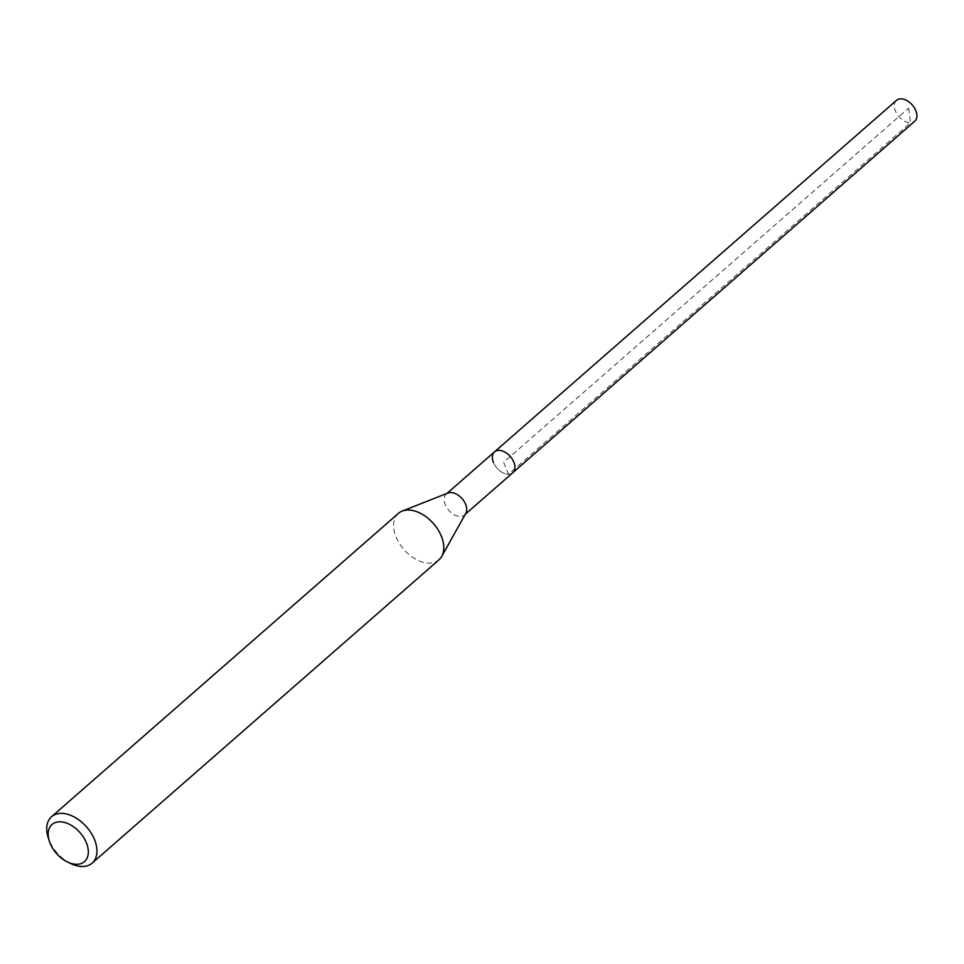 <?xml version="1.0" encoding="UTF-8"?>
<svg xmlns="http://www.w3.org/2000/svg" width="964" height="964" viewBox="0 0 964 964"><rect width="100%" height="100%" fill="white"/><g stroke="black" fill="none" stroke-linecap="round" stroke-linejoin="round"><path stroke-width="0.72" stroke-dasharray="4.82 3.62" d="M896.484 100.34A13.87 8.845 -131.2 0 0 895.436 110.981A13.87 8.845 -131.2 0 0 914.752 121.223M512.776 472.758A13.87 8.845 48.8 0 1 493.46 462.503A13.87 8.845 -131.2 0 0 512.776 472.758M465.793 513.378A13.87 8.845 48.8 0 1 464.54 514.933A13.87 8.845 48.8 0 1 445.235 504.678A13.87 8.845 48.8 0 1 446.284 494.038A13.87 8.845 48.8 0 1 447.983 493.014M494.508 451.863A13.87 8.845 -131.2 0 0 493.46 462.503M398.421 513.378A30.824 19.654 -131.2 0 0 396.084 537.02A30.824 19.654 -131.2 0 0 439.006 559.783M70.999 863.66A30.824 19.654 48.8 0 1 49.212 840.355A30.824 19.654 48.8 0 1 48.2 837.583M908.63 108.149L910.522 122.741L508.546 474.264L503.642 462.31L908.63 108.149M446.284 494.038L447.031 493.387M464.54 514.933L465.287 514.27"/><path stroke-width="1.45" d="M465.287 514.27L914.752 121.223A13.87 8.845 -131.2 0 0 915.8 110.583A13.87 8.845 -131.2 0 0 896.484 100.34L494.508 451.863A13.87 8.845 48.8 0 1 513.824 462.118A13.87 8.845 48.8 0 1 512.776 472.758A13.87 8.845 -131.2 0 0 513.824 462.118A13.87 8.845 -131.2 0 0 494.508 451.863A13.87 8.845 48.8 0 0 493.46 462.503M402.205 511.089L447.983 493.014A13.87 8.845 48.8 0 1 465.6 504.293A13.87 8.845 48.8 0 1 465.793 513.378L441.777 556.336A30.824 19.654 -131.2 0 0 441.331 536.153A30.824 19.654 -131.2 0 0 402.205 511.089A30.824 19.654 -131.2 0 0 398.421 513.378L51.55 816.713A30.824 19.654 48.8 0 1 94.46 839.487A30.824 19.654 48.8 0 1 92.134 863.129A30.824 19.654 48.8 0 1 70.999 863.66L67.588 862.045A24.666 15.725 48.8 0 1 50.164 843.392A24.666 15.725 48.8 0 1 49.357 841.174A24.666 15.725 48.8 0 1 60.503 821.81A24.666 15.725 48.8 0 1 86.362 842.705A24.666 15.725 48.8 0 1 67.588 862.045M92.134 863.129L439.006 559.783A30.824 19.654 -131.2 0 0 441.777 556.336M49.357 841.174L48.2 837.583A30.824 19.654 48.8 0 1 51.55 816.713M447.031 493.387L494.508 451.863"/></g></svg>
